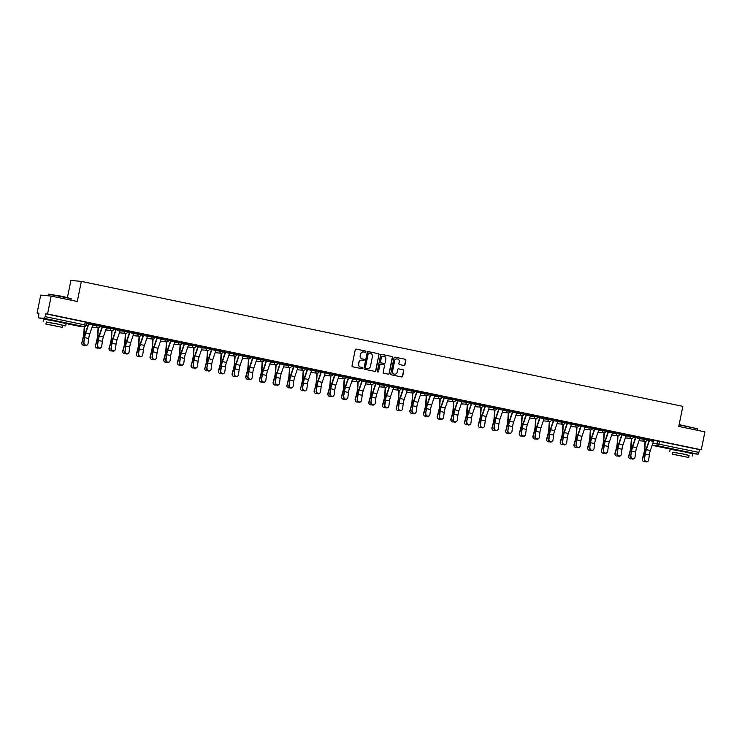 <?xml version="1.0" encoding="UTF-8"?>
<svg xmlns="http://www.w3.org/2000/svg" width="742" height="742" viewBox="0 0 742 742"><rect width="100%" height="100%" fill="white"/><g stroke="black" fill="none" stroke-linecap="round" stroke-linejoin="round"><path stroke-width="1.11" d="M365.88 351.745A0.631 0.612 95.3 0 0 365.407 351.003L356.262 349.102A0.9 0.881 95.3 0 0 355.223 349.807L352.014 365.723A0.9 0.881 95.3 0 0 352.7 366.789L361.846 368.681A0.631 0.612 95.3 0 0 362.569 368.19A0.631 0.612 95.3 0 0 362.087 367.448L360.909 367.197A2.885 2.81 95.3 0 1 358.729 363.803L358.989 362.476A2.885 2.81 95.3 0 1 362.319 360.213L363.497 360.464A0.631 0.612 95.3 0 0 364.229 359.972A0.631 0.612 95.3 0 0 363.747 359.221L362.569 358.98A2.885 2.81 95.3 0 1 360.38 355.576L360.649 354.249A2.885 2.81 95.3 0 1 363.979 351.996L365.157 352.237A0.631 0.612 95.3 0 0 365.88 351.745M365.12 352.227A0.631 0.612 95.3 0 0 365.194 350.985L356.262 349.102M361.799 368.672A0.631 0.612 95.3 0 0 361.883 367.429L360.909 367.197M363.459 360.454A0.631 0.612 95.3 0 0 363.543 359.202L362.569 358.98M61.094 322.251L48.842 319.774M687.658 452.397L675.406 449.93M403.926 365.5A0.9 0.881 95.3 0 0 404.965 364.786L405.865 360.324A0.9 0.881 95.3 0 0 405.178 359.258L395.022 357.152A0.9 0.881 95.3 0 0 393.983 357.857L390.774 373.773A0.9 0.881 95.3 0 0 391.461 374.84L401.617 376.945A0.9 0.881 95.3 0 0 402.656 376.24L403.741 370.852A0.9 0.881 95.3 0 0 403.054 369.785L398.714 368.885A0.9 0.881 95.3 0 0 397.675 369.59L397.137 372.261A2.412 2.347 95.3 0 1 394.614 374.191A2.412 2.347 95.3 0 1 392.527 371.306L394.642 360.825A2.412 2.347 95.3 0 1 397.165 358.905A2.412 2.347 95.3 0 1 399.252 361.781L398.899 363.534A0.9 0.881 95.3 0 0 399.576 364.591L403.926 365.5A0.9 0.881 95.3 0 0 404.752 364.767L405.651 360.306A0.9 0.881 95.3 0 0 404.974 359.239L395.022 357.152M78.142 326.081A1.836 1.836 0 0 0 78.346 326.109A1.836 1.79 95.3 0 1 78.151 326.081L65.936 323.54L84.069 326.628L44.353 318.374L38.445 317.836L38.946 313.198L37.1 313.031L40.717 295.103L51.17 296.067L77.289 301.493L81.342 281.403L682.826 406.347L678.782 426.437L704.9 431.863L701.283 449.782L47.553 313.996L45.698 313.82L45.141 316.611L86.183 325.191A1.836 1.79 95.3 0 1 84.263 326.656L83.846 333.028A5.695 1.289 101.7 0 1 83.067 337.499L81.88 342.86A2.115 1.985 153 0 0 84.671 345.104M51.17 296.067L47.553 313.996M379.106 354.769A0.9 0.881 95.3 0 0 378.42 353.702L368.264 351.597A0.9 0.881 95.3 0 0 367.225 352.302L364.016 368.217A0.9 0.881 95.3 0 0 364.702 369.275L374.858 371.39A0.9 0.881 95.3 0 0 375.897 370.685L378.893 354.75A0.9 0.881 95.3 0 0 378.216 353.684L368.264 351.597M381.648 354.37L391.804 356.485A0.9 0.881 95.3 0 1 392.481 357.542L389.272 373.458A0.9 0.881 95.3 0 1 388.233 374.163L383.892 373.263A0.9 0.881 95.3 0 1 383.206 372.206L384.504 365.75A0.9 0.881 95.3 0 0 383.827 364.684L380.943 364.081A0.9 0.881 95.3 0 0 379.904 364.795L378.55 371.51A0.631 0.612 95.3 0 1 377.891 372.011A0.631 0.612 95.3 0 1 377.344 371.26L380.609 355.075A0.9 0.881 95.3 0 1 381.648 354.37L391.804 356.485M653.683 440.609L657.56 440.961L656.995 443.753L698.871 452.407L698.092 454.169L692.323 453.64M37.1 313.031L38.909 313.402M67.457 297.449L70.889 280.439L81.342 281.403M701.283 449.782L699.437 449.615L698.871 452.407M44.353 318.374L45.141 316.611M93.102 323.837L88.817 322.909M106.783 326.638L102.489 325.747M120.454 329.513L116.16 328.585M134.126 332.36L127.884 331.062L129.841 331.433L126.585 341.107A6.891 1.567 101.7 0 0 125.361 346.495L125.046 351.226A2.115 1.948 45.5 0 0 128.542 353.146A2.115 1.948 45.5 0 0 129.071 352.06L129.72 347.006L125.695 346.171L125.046 351.226M147.806 335.198L143.512 334.271M161.487 338L157.183 337.109M175.158 340.847L171.124 340.003A2.3 0.519 101.7 0 1 170.827 341.125L167.729 350.243A5.695 1.289 -78.3 0 0 166.718 354.685L166.069 359.74A2.115 1.948 45.5 0 0 169.566 361.669A2.115 1.948 45.5 0 0 170.094 360.584L170.743 355.529A5.695 1.289 -78.3 0 1 171.764 351.077L174.862 341.969A2.3 0.519 101.7 0 0 175.158 340.847L170.864 339.947M188.83 343.713L182.578 342.424L184.535 342.785L181.289 352.469A6.891 1.567 101.7 0 0 180.056 357.857L179.74 362.588A2.115 1.948 45.5 0 0 183.237 364.507A2.115 1.948 45.5 0 0 183.775 363.422L184.424 358.367L180.389 357.533L179.74 362.588M202.501 346.56L198.207 345.633M216.172 349.399L211.887 348.471M229.853 352.209L225.828 351.365A2.3 0.519 101.7 0 1 225.522 352.487L222.424 361.604A5.695 1.289 -78.3 0 0 221.413 366.047L220.764 371.102A2.115 1.948 45.5 0 0 224.26 373.031A2.115 1.948 45.5 0 0 224.789 371.946L225.447 366.891A5.695 1.289 -78.3 0 1 226.458 362.439L229.556 353.331A2.3 0.519 101.7 0 0 229.853 352.209L225.559 351.309M243.524 355.075L239.221 354.184M257.196 357.922L252.911 356.995M270.867 360.76L266.582 359.833M284.548 363.571L280.522 362.727A2.3 0.519 101.7 0 1 280.226 363.849L277.118 372.966A5.695 1.289 -78.3 0 0 276.107 377.409L275.458 382.464A2.115 1.948 45.5 0 0 278.955 384.393A2.115 1.948 45.5 0 0 279.493 383.308L280.142 378.253A5.695 1.289 -78.3 0 1 281.153 373.801L284.251 364.693A2.3 0.519 101.7 0 0 284.548 363.571L280.253 362.671M298.219 366.437L291.977 365.147L293.925 365.546L290.678 375.192A6.891 1.567 101.7 0 0 289.454 380.581L289.13 385.311A2.115 1.948 45.5 0 0 292.636 387.231A2.115 1.948 45.5 0 0 293.164 386.146L293.813 381.091L289.779 380.256L289.13 385.311M311.89 369.284L307.605 368.357M325.571 372.122L321.277 371.195M339.252 374.933L335.217 374.089A2.3 0.519 101.7 0 1 334.92 375.211L331.822 384.328A5.695 1.289 -78.3 0 0 330.802 388.771L330.153 393.826A2.115 1.948 45.5 0 0 333.65 395.755A2.115 1.948 45.5 0 0 334.188 394.67L334.837 389.615A5.695 1.289 -78.3 0 1 335.848 385.163L338.955 376.055A2.3 0.519 101.7 0 0 339.252 374.933L334.948 374.033M352.914 377.799L348.629 376.871M366.594 380.646L362.3 379.718M380.266 383.484L375.971 382.557M393.946 386.294L389.912 385.45A2.3 0.519 101.7 0 1 389.615 386.573L386.517 395.69A5.695 1.289 -78.3 0 0 385.506 400.133L384.848 405.188A2.115 1.948 45.5 0 0 388.354 407.117A2.115 1.948 45.5 0 0 388.882 406.032L389.531 400.977A5.695 1.289 -78.3 0 1 390.552 396.525L393.65 387.417A2.3 0.519 101.7 0 0 393.946 386.294L389.652 385.395M407.618 389.16L401.366 387.871L403.323 388.233L400.077 397.916A6.891 1.567 101.7 0 0 398.844 403.305L398.528 408.035A2.115 1.948 45.5 0 0 402.025 409.955A2.115 1.948 45.5 0 0 402.563 408.87L403.212 403.815L399.177 402.98L398.528 408.035M421.289 392.008L416.995 391.08M434.96 394.846L430.675 393.919M448.641 397.656L444.616 396.812A2.3 0.519 101.7 0 1 444.31 397.935L441.212 407.052A5.695 1.289 -78.3 0 0 440.201 411.495L439.552 416.55A2.115 1.948 45.5 0 0 443.048 418.479A2.115 1.948 45.5 0 0 443.577 417.394L444.235 412.339A5.695 1.289 -78.3 0 1 445.246 407.887L448.344 398.779A2.3 0.519 101.7 0 0 448.641 397.656L444.347 396.757M462.312 400.522L456.061 399.233L458.018 399.595L454.772 409.278A6.891 1.567 101.7 0 0 453.548 414.657L453.223 419.397A2.115 1.948 45.5 0 0 456.72 421.317A2.115 1.948 45.5 0 0 457.257 420.232L457.907 415.177L453.872 414.342L453.223 419.397M475.984 403.37L471.699 402.442M489.655 406.208L485.37 405.28M503.336 409.018L499.31 408.174A2.3 0.519 101.7 0 1 499.014 409.296L495.906 418.414A5.695 1.289 -78.3 0 0 494.895 422.857L494.246 427.911A2.115 1.948 45.5 0 0 497.743 429.841A2.115 1.948 45.5 0 0 498.281 428.755L498.93 423.701A5.695 1.289 -78.3 0 1 499.941 419.249L503.039 410.14A2.3 0.519 101.7 0 0 503.336 409.018L499.041 408.119M517.007 411.884L510.765 410.595L512.713 410.994L509.466 420.64A6.891 1.567 101.7 0 0 508.242 426.019L507.918 430.759A2.115 1.948 45.5 0 0 511.423 432.679A2.115 1.948 45.5 0 0 511.952 431.594L512.601 426.539L508.567 425.704L507.918 430.759M530.678 414.732L526.393 413.804M544.359 417.57L540.065 416.642M558.04 420.38L554.005 419.536A2.3 0.519 101.7 0 1 553.708 420.658L550.61 429.776A5.695 1.289 -78.3 0 0 549.59 434.218L548.941 439.273A2.115 1.948 45.5 0 0 552.438 441.202A2.115 1.948 45.5 0 0 552.976 440.117L553.625 435.062A5.695 1.289 -78.3 0 1 554.636 430.61L557.743 421.502A2.3 0.519 101.7 0 0 558.04 420.38L553.736 419.48M571.702 423.246L565.46 421.957L567.417 422.319L564.161 432.002A6.891 1.567 101.7 0 0 562.937 437.381L562.621 442.121A2.115 1.948 45.5 0 0 566.118 444.041A2.115 1.948 45.5 0 0 566.647 442.955L567.296 437.901L563.271 437.066L562.621 442.121M585.382 426.093L581.088 425.166M599.054 428.932L594.759 428.004M612.725 431.77L608.44 430.842M626.406 434.608L620.154 433.309L622.111 433.68L618.865 443.364A6.891 1.567 101.7 0 0 617.632 448.743L617.316 453.473A2.115 1.948 45.5 0 0 620.813 455.402A2.115 1.948 45.5 0 0 621.351 454.317L622 449.262L617.965 448.418L617.316 453.473M640.077 437.455L635.783 436.528M653.748 440.294L649.463 439.366M640.003 437.771L643.88 438.123L643.685 439.116L647.191 439.839A1.836 1.79 -84.7 0 1 645.076 441.277A1.836 1.79 -84.7 0 1 643.685 439.116L639.715 438.754M626.331 434.923L630.208 435.285L630.004 436.277L633.51 437.001A1.836 1.79 -84.7 0 1 631.396 438.439A1.836 1.79 -84.7 0 1 630.004 436.277L626.044 435.906M612.66 432.085L616.537 432.447L616.333 433.43L619.839 434.163A1.836 1.79 -84.7 0 1 617.724 435.6A1.836 1.79 -84.7 0 1 616.333 433.43L612.363 433.068M598.979 429.247L602.856 429.599L602.662 430.592L606.168 431.325A1.836 1.79 -84.7 0 1 604.053 432.762L603.469 440.961A5.695 1.289 101.7 0 1 602.689 445.432L601.502 450.793A2.115 1.985 153 0 0 604.285 453.037M585.308 426.409L589.185 426.761L588.981 427.754L592.487 428.477A1.836 1.79 -84.7 0 1 590.372 429.915A1.836 1.79 -84.7 0 1 588.981 427.754L585.021 427.392M571.637 423.561L575.514 423.923L575.31 424.916L578.816 425.639A1.836 1.79 -84.7 0 1 576.701 427.077A1.836 1.79 -84.7 0 1 575.31 424.916L571.34 424.545M557.956 420.723L561.833 421.085L561.638 422.068L565.144 422.801A1.836 1.79 -84.7 0 1 563.03 424.238A1.836 1.79 -84.7 0 1 561.638 422.068L557.669 421.706M544.285 417.885L548.162 418.238L547.967 419.23L551.473 419.963A1.836 1.79 -84.7 0 1 549.349 421.4A1.836 1.79 -84.7 0 1 547.967 419.23L543.997 418.868M530.613 415.047L534.49 415.399L534.286 416.392L537.792 417.125A1.836 1.79 -84.7 0 1 535.678 418.553A1.836 1.79 -84.7 0 1 534.286 416.392L530.317 416.03M516.942 412.2L520.81 412.561L520.615 413.554L524.121 414.277A1.836 1.79 -84.7 0 1 522.006 415.715A1.836 1.79 -84.7 0 1 520.615 413.554L516.645 413.183M503.262 409.361L507.138 409.723L506.944 410.706L510.45 411.439A1.836 1.79 -84.7 0 1 508.326 412.877L507.751 421.085A5.695 1.289 101.7 0 1 506.971 425.556L505.784 430.917A2.115 1.985 153 0 0 508.567 433.161M489.59 406.523L493.467 406.876L493.263 407.868L496.769 408.601A1.836 1.79 -84.7 0 1 494.654 410.038L494.079 418.238A5.695 1.289 101.7 0 1 493.291 422.708L492.113 428.069A2.115 1.985 153 0 0 494.895 430.314M475.919 403.685L479.796 404.038L479.592 405.03L483.098 405.763A1.836 1.79 -84.7 0 1 480.983 407.2A1.836 1.79 -84.7 0 1 479.592 405.03L475.622 404.668M462.238 400.838L466.115 401.199L465.92 402.192L469.426 402.915A1.836 1.79 -84.7 0 1 467.312 404.353A1.836 1.79 -84.7 0 1 465.92 402.192L461.951 401.821M448.567 398L452.444 398.361L452.24 399.354L455.746 400.077A1.836 1.79 -84.7 0 1 453.631 401.515A1.836 1.79 -84.7 0 1 452.24 399.354L448.27 398.983M434.895 395.161L438.772 395.514L438.568 396.506L442.074 397.239A1.836 1.79 -84.7 0 1 439.96 398.677A1.836 1.79 -84.7 0 1 438.568 396.506L434.599 396.145M421.215 392.323L425.092 392.676L424.897 393.668L428.403 394.401A1.836 1.79 -84.7 0 1 426.288 395.838A1.836 1.79 -84.7 0 1 424.897 393.668L420.927 393.306M407.543 389.476L411.42 389.838L411.216 390.83L414.722 391.553A1.836 1.79 -84.7 0 1 412.608 392.991L412.033 401.199A5.695 1.289 101.7 0 1 411.253 405.67L410.066 411.031A2.115 1.985 153 0 0 412.849 413.275M393.872 386.638L397.749 386.999L397.545 387.992L401.051 388.715A1.836 1.79 -84.7 0 1 398.936 390.153L398.361 398.361A5.695 1.289 101.7 0 1 397.573 402.832L396.386 408.193A2.115 1.985 153 0 0 399.177 410.437M380.192 383.8L384.068 384.152L383.874 385.144L387.38 385.877A1.836 1.79 -84.7 0 1 385.265 387.315A1.836 1.79 -84.7 0 1 383.874 385.144L379.904 384.783M366.52 380.961L370.397 381.314L370.193 382.306L373.708 383.039A1.836 1.79 -84.7 0 1 371.584 384.477A1.836 1.79 -84.7 0 1 370.193 382.306L366.233 381.945M352.849 378.114L356.726 378.476L356.522 379.468L360.028 380.192A1.836 1.79 -84.7 0 1 357.913 381.629A1.836 1.79 -84.7 0 1 356.522 379.468L352.552 379.097M339.168 375.276L343.045 375.637L342.85 376.63L346.356 377.353A1.836 1.79 -84.7 0 1 344.242 378.791A1.836 1.79 -84.7 0 1 342.85 376.63L338.881 376.259M325.497 372.438L329.374 372.79L329.179 373.782L332.685 374.515A1.836 1.79 -84.7 0 1 330.561 375.953A1.836 1.79 -84.7 0 1 329.179 373.782L325.209 373.421M311.825 369.599L315.702 369.952L315.498 370.944L319.004 371.677A1.836 1.79 -84.7 0 1 316.89 373.115L316.315 381.314A5.695 1.289 101.7 0 1 315.526 385.784L314.339 391.145A2.115 1.985 153 0 0 317.131 393.39M298.154 366.752L302.022 367.114L301.827 368.106L305.333 368.83A1.836 1.79 -84.7 0 1 303.218 370.267L302.634 378.476A5.695 1.289 101.7 0 1 301.855 382.946L300.668 388.307A2.115 1.985 153 0 0 303.459 390.552M284.474 363.914L288.35 364.276L288.156 365.268L291.662 365.992A1.836 1.79 -84.7 0 1 289.538 367.429L288.963 375.637A5.695 1.289 101.7 0 1 288.184 380.108L286.996 385.469A2.115 1.985 153 0 0 289.779 387.714M270.802 361.076L274.679 361.428L274.475 362.421L277.981 363.153A1.836 1.79 -84.7 0 1 275.866 364.591A1.836 1.79 -84.7 0 1 274.475 362.421L270.505 362.059M257.131 358.238L261.008 358.59L260.804 359.582L264.31 360.315A1.836 1.79 -84.7 0 1 262.195 361.753A1.836 1.79 -84.7 0 1 260.804 359.582L256.834 359.221M243.45 355.39L247.327 355.752L247.132 356.744L250.638 357.468A1.836 1.79 -84.7 0 1 248.524 358.905A1.836 1.79 -84.7 0 1 247.132 356.744L243.163 356.373M229.779 352.552L233.656 352.914L233.452 353.906L236.958 354.63A1.836 1.79 -84.7 0 1 234.843 356.067A1.836 1.79 -84.7 0 1 233.452 353.906L229.491 353.535M216.107 349.714L219.984 350.066L219.78 351.059L223.286 351.791A1.836 1.79 -84.7 0 1 221.172 353.229A1.836 1.79 -84.7 0 1 219.78 351.059L215.811 350.697M202.427 346.876L206.304 347.228L206.109 348.221L209.615 348.953A1.836 1.79 -84.7 0 1 207.5 350.391L206.916 358.59A5.695 1.289 101.7 0 1 206.137 363.061L204.95 368.422A2.115 1.985 153 0 0 207.732 370.666M188.756 344.028L192.632 344.39L192.428 345.382L195.934 346.106A1.836 1.79 -84.7 0 1 193.82 347.544L193.245 355.752A5.695 1.289 101.7 0 1 192.466 360.222L191.278 365.583A2.115 1.985 153 0 0 194.061 367.828M175.084 341.19L178.961 341.552L178.757 342.544L182.263 343.268A1.836 1.79 -84.7 0 1 180.148 344.705A1.836 1.79 -84.7 0 1 178.757 342.544L174.787 342.173M161.404 338.352L165.28 338.704L165.086 339.697L168.592 340.43A1.836 1.79 -84.7 0 1 166.477 341.867A1.836 1.79 -84.7 0 1 165.086 339.697L161.116 339.335M147.732 335.514L151.609 335.866L151.405 336.859L154.92 337.591A1.836 1.79 -84.7 0 1 152.796 339.029A1.836 1.79 -84.7 0 1 151.405 336.859L147.445 336.497M134.061 332.666L137.938 333.028L137.734 334.021L141.24 334.744A1.836 1.79 -84.7 0 1 139.125 336.182A1.836 1.79 -84.7 0 1 137.734 334.021L133.764 333.65M120.39 329.828L124.257 330.19L124.062 331.182L127.568 331.906A1.836 1.79 -84.7 0 1 125.454 333.343A1.836 1.79 -84.7 0 1 124.062 331.182L120.093 330.811M106.709 326.99L110.586 327.343L110.391 328.335L113.897 329.068A1.836 1.79 -84.7 0 1 111.773 330.505L111.198 338.714A5.695 1.289 101.7 0 1 110.419 343.175L109.232 348.536A2.115 1.985 153 0 0 112.014 350.78M93.038 324.152L96.914 324.504L96.71 325.497L100.216 326.23A1.836 1.79 -84.7 0 1 98.102 327.667L97.527 335.866A5.695 1.289 101.7 0 1 96.738 340.337L95.551 345.698A2.115 1.985 153 0 0 98.343 347.942M88.706 323.364L86.684 322.946L88.697 323.373M647.386 438.856L643.88 438.123M633.714 436.008L630.208 435.285M620.043 433.17L616.537 432.447M606.362 430.332L602.856 429.599M592.691 427.494L589.185 426.761M579.02 424.647L575.514 423.923M565.339 421.808L561.833 421.085M551.668 418.97L548.162 418.238M537.996 416.132L534.49 415.399M524.316 413.285L520.81 412.561M510.644 410.447L507.138 409.723M496.973 407.608L493.467 406.876M483.302 404.77L479.796 404.038M469.621 401.923L466.115 401.199M455.95 399.085L452.444 398.361M442.278 396.247L438.772 395.514M428.598 393.408L425.092 392.676M414.926 390.561L411.42 389.838M401.255 387.723L397.749 386.999M387.574 384.885L384.068 384.152M373.903 382.047L370.397 381.314M360.232 379.199L356.726 378.476M346.551 376.361L343.045 375.637M332.88 373.523L329.374 372.79M319.208 370.685L315.702 369.952M305.528 367.837L302.022 367.114M291.856 364.999L288.35 364.276M278.185 362.161L274.679 361.428M264.514 359.323L261.008 358.59M250.833 356.475L247.327 355.752M237.162 353.637L233.656 352.914M223.49 350.799L219.984 350.066M209.81 347.961L206.304 347.228M196.138 345.123L192.632 344.39M182.467 342.275L178.961 341.552M168.786 339.437L165.28 338.704M155.115 336.599L151.609 335.866M141.444 333.761L137.938 333.028M127.763 330.913L124.257 330.19M114.092 328.075L110.586 327.343M100.42 325.237L96.914 324.504M699.437 449.615L657.56 440.961M45.698 313.82L86.74 322.399M102.377 326.211L100.356 325.784L102.377 326.211M116.049 329.049L114.027 328.632L116.049 329.049M129.72 331.887L127.707 331.47L129.72 331.887M143.401 334.725L141.379 334.308L143.401 334.735M157.072 337.573L155.05 337.146L157.072 337.573M170.743 340.411L168.731 339.994L170.743 340.411M184.424 343.249L182.402 342.832L184.424 343.249M198.095 346.087L196.073 345.67L198.095 346.097M211.767 348.935L209.754 348.508L211.767 348.935M225.447 351.773L223.425 351.356L225.447 351.773M239.119 354.611L237.097 354.194L239.119 354.611M266.471 360.297L264.449 359.87L266.471 360.297M280.142 363.135L278.12 362.717L280.142 363.135M293.813 365.973L291.792 365.556L293.813 365.973M307.494 368.811L305.472 368.394L307.485 368.82M321.165 371.659L319.143 371.232L321.165 371.659M334.837 374.497L332.815 374.079L334.837 374.497M348.508 377.335L346.495 376.917L348.508 377.335M362.189 380.173L360.167 379.756L362.189 380.173M375.86 383.011L373.838 382.594L375.86 383.02M389.531 385.859L387.519 385.441L389.531 385.859M403.212 388.697L401.19 388.279L403.212 388.697M416.883 391.535L414.861 391.117L416.883 391.535M430.555 394.373L428.542 393.956L430.555 394.382M444.235 397.22L442.213 396.794L444.235 397.22M457.907 400.059L455.885 399.641L457.907 400.059M471.578 402.897L469.565 402.479L471.578 402.897M485.259 405.735L483.237 405.317L485.259 405.744M498.93 408.582L496.908 408.156L498.93 408.582M512.601 411.42L510.579 411.003L512.601 411.42M539.953 417.097L537.931 416.679L539.953 417.106M553.625 419.944L551.603 419.518L553.625 419.944M567.296 422.782L565.283 422.365L567.296 422.782M580.977 425.62L578.955 425.203L580.977 425.62M594.648 428.459L592.626 428.041L594.648 428.468M608.319 431.306L606.307 430.879L608.319 431.306M622 434.144L619.978 433.727L622 434.144M635.671 436.982L633.649 436.565L635.671 436.982M649.343 439.82L647.33 439.403L649.343 439.83M363.561 351.94A2.885 2.81 95.3 0 0 360.445 354.231L360.649 354.249M362.356 358.961A2.885 2.81 95.3 0 1 360.176 355.557L360.445 354.231M361.911 360.167A2.885 2.81 95.3 0 0 358.785 362.458L358.989 362.476M360.695 367.179A2.885 2.81 95.3 0 1 358.516 363.784L358.785 362.458M374.849 371.39A0.9 0.881 95.3 0 0 375.684 370.666L378.893 354.75M368.969 353.025A0.631 0.612 95.3 0 0 368.236 353.526L365.416 367.494A0.631 0.612 95.3 0 0 365.899 368.236L367.142 368.496A2.885 2.81 95.3 0 0 370.471 366.242L372.391 356.689A2.885 2.81 95.3 0 0 370.212 353.285L368.969 353.025M368.83 353.016L368.755 353.007A0.631 0.612 95.3 0 0 368.032 353.507L368.236 353.526M367.346 368.533A2.885 2.81 95.3 0 1 366.938 368.477L365.685 368.217A0.631 0.612 95.3 0 1 365.212 367.476L368.032 353.507M388.224 374.163A0.9 0.881 95.3 0 0 389.068 373.439L392.277 357.523A0.9 0.881 95.3 0 0 391.59 356.466M380.739 364.062A0.9 0.881 95.3 0 0 379.7 364.767L378.55 371.51M377.789 371.992A0.631 0.612 95.3 0 0 378.346 371.492M385.859 359.045A2.412 2.347 95.3 0 0 383.781 356.169A2.412 2.347 95.3 0 0 381.258 358.089L380.507 361.781A0.9 0.881 95.3 0 0 381.193 362.847L384.078 363.45A0.9 0.881 95.3 0 0 385.117 362.736L385.859 359.045M383.67 356.16A2.412 2.347 95.3 0 0 381.045 358.071L381.258 358.089M383.864 363.422L384.078 363.45A0.9 0.881 95.3 0 1 383.864 363.422L380.989 362.829A0.9 0.881 95.3 0 1 380.303 361.762L381.045 358.071M397.063 358.896A2.412 2.347 95.3 0 0 394.438 360.807L394.642 360.825M394.503 374.172A2.412 2.347 95.3 0 1 392.323 371.288L394.438 360.807M401.608 376.945A0.9 0.881 95.3 0 0 402.442 376.222L403.527 370.824A0.9 0.881 95.3 0 0 402.85 369.766L398.714 368.885M81.926 344.047A2.115 1.985 -27 0 1 81.694 342.489M81.88 342.86L83.252 337.87A6.891 1.567 -78.3 0 0 84.208 332.462L84.588 326.656M84.022 342.702A2.115 1.948 45.5 0 0 87.519 344.631A2.115 1.948 45.5 0 0 88.048 343.537L88.697 338.482L84.671 337.647L83.688 343.027L84.338 337.972A6.891 1.567 101.7 0 1 85.571 332.592L88.808 322.937M87.343 344.78A2.115 1.948 -134.5 0 1 83.688 343.027M88.697 338.482A5.695 1.289 -78.3 0 1 89.717 334.039L92.815 324.922A2.3 0.519 101.7 0 0 93.112 323.8L89.077 322.965A2.3 0.519 101.7 0 1 88.78 324.087L85.682 333.195A5.695 1.289 -78.3 0 0 84.671 337.647M95.607 346.885A2.115 1.985 -27 0 1 95.366 345.327M95.551 345.698L96.933 340.708A6.891 1.567 -78.3 0 0 97.879 335.301L98.38 327.695M109.278 349.723A2.115 1.985 -27 0 1 109.037 348.165M109.232 348.536L110.604 343.555A6.891 1.567 -78.3 0 0 111.55 338.148L112.061 330.542M97.694 345.54A2.115 1.948 45.5 0 0 101.19 347.469A2.115 1.948 45.5 0 0 101.728 346.375L102.377 341.32L98.343 340.485L97.36 345.865L98.009 340.81A6.891 1.567 101.7 0 1 99.242 335.43L102.479 325.784M101.014 347.618A2.115 1.948 -134.5 0 1 97.36 345.865M102.377 341.32A5.695 1.289 -78.3 0 1 103.388 336.877L106.486 327.76A2.3 0.519 101.7 0 0 106.783 326.647L102.758 325.803A2.3 0.519 101.7 0 1 102.461 326.925L99.354 336.043A5.695 1.289 -78.3 0 0 98.343 340.485M111.365 348.378A2.115 1.948 45.5 0 0 114.862 350.307A2.115 1.948 45.5 0 0 115.4 349.222L116.049 344.167L112.014 343.323L111.04 348.703L111.69 343.648A6.891 1.567 101.7 0 1 112.914 338.269L116.16 328.623M114.695 350.456A2.115 1.948 -134.5 0 1 111.04 348.703M116.049 344.167A5.695 1.289 -78.3 0 1 117.06 339.715L120.167 330.607A2.3 0.519 101.7 0 0 120.464 329.485L116.429 328.641A2.3 0.519 101.7 0 1 116.132 329.763L113.034 338.881A5.695 1.289 -78.3 0 0 112.014 343.323M48.666 294.147L62.532 296.392L71.186 298.683L48.666 294.147L48.332 295.808M62.514 325.46L65.704 325.896L57.051 323.874L46.292 322.186M65.704 325.896L66.159 323.651L57.505 321.62L43.63 319.106L43.175 321.36M45.911 324.068L46.329 321.991L56.318 323.8L62.551 325.265L62.133 327.333L45.911 324.068L62.133 327.333M55.233 325.812L48.796 324.644L55.233 325.812M679.153 424.6L697.749 428.839L679.097 424.86M689.077 455.607L683.614 454.021L672.855 452.342M692.267 456.052L692.722 453.798L684.068 451.767L670.193 449.253L669.738 451.507M672.475 454.215L672.892 452.147L682.881 453.956L689.114 455.412L688.697 457.489L672.475 454.215L688.697 457.489M681.796 455.959L675.359 454.8L681.796 455.959M122.949 352.561A2.115 1.985 -27 0 1 122.718 351.003L122.903 351.383A2.115 1.985 153 0 0 125.686 353.628M125.417 333.353L124.869 341.552A5.695 1.289 101.7 0 1 124.09 346.022L122.718 351.003M122.903 351.383L124.276 346.393A6.891 1.567 -78.3 0 0 125.231 340.986L125.732 333.381M136.63 355.409A2.115 1.985 -27 0 1 136.389 353.851L136.574 354.222A2.115 1.985 153 0 0 139.366 356.466M139.088 336.191L138.55 344.39A5.695 1.289 101.7 0 1 137.762 348.861L136.389 353.851M136.574 354.222L137.956 349.232A6.891 1.567 -78.3 0 0 138.902 343.824L139.403 336.219M150.301 358.247A2.115 1.985 -27 0 1 150.06 356.689L150.255 357.06A2.115 1.985 153 0 0 153.037 359.304M152.769 339.029L152.221 347.228A5.695 1.289 101.7 0 1 151.442 351.699L150.06 356.689M150.255 357.06L151.628 352.07A6.891 1.567 -78.3 0 0 152.574 346.662L153.084 339.057M128.366 353.303A2.115 1.948 -134.5 0 1 124.712 351.55M129.72 347.006A5.695 1.289 -78.3 0 1 130.74 342.554L133.838 333.446A2.3 0.519 101.7 0 0 134.135 332.323L130.1 331.488A2.3 0.519 101.7 0 1 129.804 332.611L126.706 341.719A5.695 1.289 -78.3 0 0 125.695 346.171M138.717 354.064A2.115 1.948 45.5 0 0 142.214 355.993A2.115 1.948 45.5 0 0 142.752 354.899L143.401 349.844L139.366 349.009L138.383 354.388L139.032 349.334A6.891 1.567 101.7 0 1 140.266 343.954L143.503 334.299M142.037 356.141A2.115 1.948 -134.5 0 1 138.383 354.388M143.401 349.844A5.695 1.289 -78.3 0 1 144.412 345.401L147.51 336.284A2.3 0.519 101.7 0 0 147.806 335.161L143.781 334.327A2.3 0.519 101.7 0 1 143.484 335.449L140.377 344.557A5.695 1.289 -78.3 0 0 139.366 349.009M152.388 356.902A2.115 1.948 45.5 0 0 155.885 358.831A2.115 1.948 45.5 0 0 156.423 357.737L157.072 352.682L153.037 351.847L152.064 357.227L152.713 352.172A6.891 1.567 101.7 0 1 153.937 346.792L157.183 337.146M155.718 358.98A2.115 1.948 -134.5 0 1 152.064 357.227M157.072 352.682A5.695 1.289 -78.3 0 1 158.083 348.239L161.19 339.122A2.3 0.519 101.7 0 0 161.487 338.009L157.452 337.165A2.3 0.519 101.7 0 1 157.156 338.287L154.058 347.395A5.695 1.289 -78.3 0 0 153.037 351.847M163.973 361.085A2.115 1.985 -27 0 1 163.741 359.527L163.926 359.898A2.115 1.985 153 0 0 166.709 362.142M166.44 341.877L165.893 350.076A5.695 1.289 101.7 0 1 165.114 354.537L163.741 359.527M163.926 359.898L165.299 354.917A6.891 1.567 -78.3 0 0 166.245 349.51L166.755 341.904M169.389 361.818A2.115 1.948 -134.5 0 1 165.735 360.065L166.384 355.01A6.891 1.567 101.7 0 1 167.609 349.63L170.855 339.984M177.644 363.923A2.115 1.985 -27 0 1 177.412 362.365L177.598 362.745A2.115 1.985 153 0 0 180.389 364.99M180.111 344.715L179.573 352.914A5.695 1.289 101.7 0 1 178.785 357.384L177.412 362.365M177.598 362.745L178.98 357.755A6.891 1.567 -78.3 0 0 179.926 352.348L180.427 344.742M183.061 364.665A2.115 1.948 -134.5 0 1 179.406 362.912M184.424 358.367A5.695 1.289 -78.3 0 1 185.435 353.915L188.533 344.807A2.3 0.519 101.7 0 0 188.83 343.685L184.804 342.85A2.3 0.519 101.7 0 1 184.498 343.973L181.4 353.081A5.695 1.289 -78.3 0 0 180.389 357.533M191.325 366.771A2.115 1.985 -27 0 1 191.084 365.212M191.278 365.583L192.651 360.593A6.891 1.567 -78.3 0 0 193.597 355.186L194.107 347.581M193.412 365.426A2.115 1.948 45.5 0 0 196.908 367.355A2.115 1.948 45.5 0 0 197.446 366.26L198.095 361.206L194.061 360.371L193.087 365.75L193.736 360.695A6.891 1.567 101.7 0 1 194.96 355.316L198.207 345.661M196.732 367.503A2.115 1.948 -134.5 0 1 193.087 365.75M198.095 361.206A5.695 1.289 -78.3 0 1 199.106 356.763L202.214 347.646A2.3 0.519 101.7 0 0 202.51 346.523L198.476 345.689A2.3 0.519 101.7 0 1 198.179 346.811L195.081 355.919A5.695 1.289 -78.3 0 0 194.061 360.371M204.996 369.609A2.115 1.985 -27 0 1 204.764 368.051M204.95 368.422L206.322 363.432A6.891 1.567 -78.3 0 0 207.268 358.024L207.779 350.419M207.083 368.264A2.115 1.948 45.5 0 0 210.589 370.193A2.115 1.948 45.5 0 0 211.118 369.099L211.767 364.044L207.732 363.209L206.758 368.588L207.408 363.534A6.891 1.567 101.7 0 1 208.632 358.154L211.878 348.499M210.413 370.341A2.115 1.948 -134.5 0 1 206.758 368.588M211.767 364.044A5.695 1.289 -78.3 0 1 212.787 359.601L215.885 350.484A2.3 0.519 101.7 0 0 216.182 349.361L212.147 348.527A2.3 0.519 101.7 0 1 211.85 349.649L208.752 358.757A5.695 1.289 -78.3 0 0 207.732 363.209M218.667 372.447A2.115 1.985 -27 0 1 218.436 370.889L218.621 371.26A2.115 1.985 153 0 0 221.413 373.504M221.135 353.238L220.597 361.437A5.695 1.289 101.7 0 1 219.808 365.899L218.436 370.889M218.621 371.26L220.003 366.279A6.891 1.567 -78.3 0 0 220.949 360.872L221.45 353.266M232.348 375.285A2.115 1.985 -27 0 1 232.107 373.727L232.302 374.107A2.115 1.985 153 0 0 235.084 376.352M234.815 356.077L234.268 364.276A5.695 1.289 101.7 0 1 233.48 368.746L232.107 373.727M232.302 374.107L233.674 369.117A6.891 1.567 -78.3 0 0 234.62 363.71L235.131 356.104M246.019 378.132A2.115 1.985 -27 0 1 245.778 376.574L245.973 376.945A2.115 1.985 153 0 0 248.755 379.19M248.487 358.915L247.939 367.114A5.695 1.289 101.7 0 1 247.16 371.584L245.778 376.574M245.973 376.945L247.346 371.955A6.891 1.567 -78.3 0 0 248.292 366.548L248.802 358.942M259.691 380.971A2.115 1.985 -27 0 1 259.459 379.412L259.644 379.783A2.115 1.985 153 0 0 262.436 382.028M262.158 361.753L261.62 369.952A5.695 1.289 101.7 0 1 260.832 374.422L259.459 379.412M259.644 379.783L261.017 374.793A6.891 1.567 -78.3 0 0 261.972 369.386L262.473 361.781M273.371 383.809A2.115 1.985 -27 0 1 273.13 382.251L273.325 382.622A2.115 1.985 153 0 0 276.107 384.866M275.838 364.6L275.291 372.799A5.695 1.289 101.7 0 1 274.503 377.261L273.13 382.251M273.325 382.622L274.698 377.641A6.891 1.567 -78.3 0 0 275.644 372.234L276.145 364.628M287.043 386.647A2.115 1.985 -27 0 1 286.802 385.089M286.996 385.469L288.369 380.479A6.891 1.567 -78.3 0 0 289.315 375.072L289.825 367.466M224.084 373.18A2.115 1.948 -134.5 0 1 220.43 371.427L221.079 366.372A6.891 1.567 101.7 0 1 222.312 360.992L225.549 351.346M234.435 373.949A2.115 1.948 45.5 0 0 237.932 375.869A2.115 1.948 45.5 0 0 238.47 374.784L239.119 369.729L235.084 368.895L234.11 374.274L234.76 369.219A6.891 1.567 101.7 0 1 235.984 363.83L239.23 354.147M237.755 376.027A2.115 1.948 -134.5 0 1 234.11 374.274M239.119 369.729A5.695 1.289 -78.3 0 1 240.13 365.277L243.228 356.169A2.3 0.519 101.7 0 0 243.534 355.047L239.499 354.212A2.3 0.519 101.7 0 1 239.202 355.335L236.104 364.443A5.695 1.289 -78.3 0 0 235.084 368.895M248.106 376.788A2.115 1.948 45.5 0 0 251.612 378.708A2.115 1.948 45.5 0 0 252.141 377.622L252.79 372.567L248.755 371.733L247.782 377.112L248.431 372.057A6.891 1.567 101.7 0 1 249.655 366.678L252.901 357.023M251.436 378.865A2.115 1.948 -134.5 0 1 247.782 377.112M252.79 372.567A5.695 1.289 -78.3 0 1 253.81 368.125L256.908 359.007A2.3 0.519 101.7 0 0 257.205 357.885L253.17 357.05A2.3 0.519 101.7 0 1 252.874 358.173L249.776 367.281A5.695 1.289 -78.3 0 0 248.755 371.733M261.787 379.626A2.115 1.948 45.5 0 0 265.284 381.555A2.115 1.948 45.5 0 0 265.812 380.46L266.461 375.406L262.436 374.571L261.453 379.95L262.102 374.895A6.891 1.567 101.7 0 1 263.336 369.516L266.573 359.861M265.107 381.703A2.115 1.948 -134.5 0 1 261.453 379.95M266.461 375.406A5.695 1.289 -78.3 0 1 267.482 370.963L270.58 361.846A2.3 0.519 101.7 0 0 270.876 360.723L266.842 359.889A2.3 0.519 101.7 0 1 266.545 361.011L263.447 370.119A5.695 1.289 -78.3 0 0 262.436 374.571M278.779 384.542A2.115 1.948 -134.5 0 1 275.124 382.789L275.783 377.734A6.891 1.567 101.7 0 1 277.007 372.354L280.244 362.708M292.459 387.389A2.115 1.948 -134.5 0 1 288.805 385.636M293.813 381.091A5.695 1.289 -78.3 0 1 294.834 376.639L297.932 367.531A2.3 0.519 101.7 0 0 298.228 366.409L294.194 365.574A2.3 0.519 101.7 0 1 293.897 366.696L290.799 375.804A5.695 1.289 -78.3 0 0 289.779 380.256M300.714 389.494A2.115 1.985 -27 0 1 300.482 387.936M300.668 388.307L302.04 383.317A6.891 1.567 -78.3 0 0 302.996 377.91L303.497 370.304M302.81 388.149A2.115 1.948 45.5 0 0 306.307 390.069A2.115 1.948 45.5 0 0 306.836 388.984L307.485 383.929L303.459 383.095L302.476 388.474L303.126 383.419A6.891 1.567 101.7 0 1 304.35 378.04L307.596 368.384M306.131 390.227A2.115 1.948 -134.5 0 1 302.476 388.474M307.485 383.929A5.695 1.289 -78.3 0 1 308.505 379.487L311.603 370.369A2.3 0.519 101.7 0 0 311.9 369.247L307.865 368.412A2.3 0.519 101.7 0 1 307.568 369.535L304.47 378.643A5.695 1.289 -78.3 0 0 303.459 383.095M314.395 392.332A2.115 1.985 -27 0 1 314.154 390.774M314.339 391.145L315.721 386.155A6.891 1.567 -78.3 0 0 316.667 380.748L317.168 373.143M316.482 390.988A2.115 1.948 45.5 0 0 319.978 392.917A2.115 1.948 45.5 0 0 320.516 391.822L321.165 386.767L317.131 385.933L316.148 391.312L316.797 386.257A6.891 1.567 101.7 0 1 318.03 380.878L321.267 371.223M319.802 393.065A2.115 1.948 -134.5 0 1 316.148 391.312M321.165 386.767A5.695 1.289 -78.3 0 1 322.176 382.325L325.274 373.207A2.3 0.519 101.7 0 0 325.571 372.085L321.546 371.25A2.3 0.519 101.7 0 1 321.249 372.373L318.142 381.481A5.695 1.289 -78.3 0 0 317.131 385.933M328.066 395.171A2.115 1.985 -27 0 1 327.825 393.612L328.02 393.983A2.115 1.985 153 0 0 330.802 396.228M330.533 375.962L329.986 384.152A5.695 1.289 101.7 0 1 329.207 388.623L327.825 393.612M328.02 393.983L329.392 389.003A6.891 1.567 -78.3 0 0 330.338 383.595L330.849 375.99M333.483 395.903A2.115 1.948 -134.5 0 1 329.828 394.15L330.478 389.096A6.891 1.567 101.7 0 1 331.702 383.716L334.948 374.07M341.737 398.009A2.115 1.985 -27 0 1 341.505 396.451L341.691 396.831A2.115 1.985 153 0 0 344.474 399.075M344.205 378.8L343.657 386.999A5.695 1.289 101.7 0 1 342.878 391.47L341.505 396.451M341.691 396.831L343.064 391.841A6.891 1.567 -78.3 0 0 344.019 386.434L344.52 378.828M343.834 396.673A2.115 1.948 45.5 0 0 347.33 398.593A2.115 1.948 45.5 0 0 347.859 397.508L348.508 392.453L344.483 391.618L343.5 396.998L344.149 391.943A6.891 1.567 101.7 0 1 345.373 386.554L348.619 376.908M347.154 398.751A2.115 1.948 -134.5 0 1 343.5 396.998M348.508 392.453A5.695 1.289 -78.3 0 1 349.528 388.001L352.626 378.893A2.3 0.519 101.7 0 0 352.923 377.771L348.888 376.936A2.3 0.519 101.7 0 1 348.592 378.058L345.494 387.166A5.695 1.289 -78.3 0 0 344.483 391.618M355.409 400.856A2.115 1.985 -27 0 1 355.177 399.298L355.362 399.669A2.115 1.985 153 0 0 358.154 401.914M357.876 381.638L357.338 389.838A5.695 1.289 101.7 0 1 356.55 394.308L355.177 399.298M355.362 399.669L356.744 394.679A6.891 1.567 -78.3 0 0 357.69 389.272L358.191 381.666M357.505 399.511A2.115 1.948 45.5 0 0 361.002 401.431A2.115 1.948 45.5 0 0 361.54 400.346L362.189 395.291L358.154 394.456L357.171 399.836L357.82 394.781A6.891 1.567 101.7 0 1 359.054 389.402L362.291 379.746M360.825 401.589A2.115 1.948 -134.5 0 1 357.171 399.836M362.189 395.291A5.695 1.289 -78.3 0 1 363.2 390.849L366.298 381.731A2.3 0.519 101.7 0 0 366.594 380.609L362.569 379.774A2.3 0.519 101.7 0 1 362.272 380.896L359.165 390.004A5.695 1.289 -78.3 0 0 358.154 394.456M369.089 403.694A2.115 1.985 -27 0 1 368.848 402.136L369.043 402.507A2.115 1.985 153 0 0 371.825 404.752M371.557 384.477L371.009 392.676A5.695 1.289 101.7 0 1 370.23 397.146L368.848 402.136M369.043 402.507L370.416 397.517A6.891 1.567 -78.3 0 0 371.362 392.11L371.872 384.504M371.176 402.35A2.115 1.948 45.5 0 0 374.673 404.279A2.115 1.948 45.5 0 0 375.211 403.184L375.86 398.129L371.825 397.295L370.852 402.674L371.501 397.619A6.891 1.567 101.7 0 1 372.725 392.24L375.971 382.584M374.506 404.427A2.115 1.948 -134.5 0 1 370.852 402.674M375.86 398.129A5.695 1.289 -78.3 0 1 376.871 393.687L379.978 384.569A2.3 0.519 101.7 0 0 380.275 383.447L376.24 382.612A2.3 0.519 101.7 0 1 375.944 383.735L372.846 392.843A5.695 1.289 -78.3 0 0 371.825 397.295M382.761 406.533A2.115 1.985 -27 0 1 382.529 404.974L382.714 405.345A2.115 1.985 153 0 0 385.497 407.59M385.228 387.324L384.681 395.514A5.695 1.289 101.7 0 1 383.902 399.984L382.529 404.974M382.714 405.345L384.087 400.365A6.891 1.567 -78.3 0 0 385.033 394.957L385.543 387.352M388.177 407.265A2.115 1.948 -134.5 0 1 384.523 405.512L385.172 400.457A6.891 1.567 101.7 0 1 386.397 395.078L389.643 385.432M396.432 409.371A2.115 1.985 -27 0 1 396.2 407.812M396.386 408.193L397.768 403.203A6.891 1.567 -78.3 0 0 398.714 397.795L399.215 390.19M401.849 410.113A2.115 1.948 -134.5 0 1 398.194 408.36M403.212 403.815A5.695 1.289 -78.3 0 1 404.223 399.363L407.321 390.255A2.3 0.519 101.7 0 0 407.618 389.133L403.592 388.298A2.3 0.519 101.7 0 1 403.286 389.42L400.188 398.528A5.695 1.289 -78.3 0 0 399.177 402.98M410.113 412.218A2.115 1.985 -27 0 1 409.872 410.66M410.066 411.031L411.439 406.041A6.891 1.567 -78.3 0 0 412.385 400.634L412.895 393.028M412.2 410.873A2.115 1.948 45.5 0 0 415.696 412.793A2.115 1.948 45.5 0 0 416.234 411.708L416.883 406.653L412.849 405.818L411.875 411.198L412.524 406.143A6.891 1.567 101.7 0 1 413.748 400.763L416.995 391.108M415.52 412.951A2.115 1.948 -134.5 0 1 411.875 411.198M416.883 406.653A5.695 1.289 -78.3 0 1 417.894 402.201L420.992 393.093A2.3 0.519 101.7 0 0 421.298 391.971L417.264 391.136A2.3 0.519 101.7 0 1 416.967 392.258L413.869 401.366A5.695 1.289 -78.3 0 0 412.849 405.818M423.784 415.056A2.115 1.985 -27 0 1 423.552 413.498L423.738 413.869A2.115 1.985 153 0 0 426.52 416.114M426.251 395.838L425.704 404.038A5.695 1.289 101.7 0 1 424.925 408.508L423.552 413.498M423.738 413.869L425.11 408.879A6.891 1.567 -78.3 0 0 426.056 403.472L426.567 395.866M425.871 413.711A2.115 1.948 45.5 0 0 429.377 415.641A2.115 1.948 45.5 0 0 429.906 414.546L430.555 409.491L426.52 408.656L425.546 414.036L426.196 408.981A6.891 1.567 101.7 0 1 427.42 403.602L430.666 393.946M429.201 415.789A2.115 1.948 -134.5 0 1 425.546 414.036M430.555 409.491A5.695 1.289 -78.3 0 1 431.575 405.049L434.673 395.931A2.3 0.519 101.7 0 0 434.97 394.809L430.935 393.974A2.3 0.519 101.7 0 1 430.638 395.096L427.54 404.204A5.695 1.289 -78.3 0 0 426.52 408.656M437.455 417.894A2.115 1.985 -27 0 1 437.224 416.336L437.409 416.707A2.115 1.985 153 0 0 440.201 418.952M439.923 398.686L439.385 406.876A5.695 1.289 101.7 0 1 438.596 411.346L437.224 416.336M437.409 416.707L438.791 411.717A6.891 1.567 -78.3 0 0 439.737 406.319L440.238 398.714M442.872 418.627A2.115 1.948 -134.5 0 1 439.218 416.874L439.867 411.819A6.891 1.567 101.7 0 1 441.1 406.44L444.337 396.794M451.136 420.733A2.115 1.985 -27 0 1 450.895 419.174L451.09 419.555A2.115 1.985 153 0 0 453.872 421.799M453.603 401.524L453.056 409.723A5.695 1.289 101.7 0 1 452.268 414.194L450.895 419.174M451.09 419.555L452.462 414.565A6.891 1.567 -78.3 0 0 453.408 409.157L453.918 401.552M456.543 421.475A2.115 1.948 -134.5 0 1 452.898 419.712M457.907 415.177A5.695 1.289 -78.3 0 1 458.918 410.725L462.016 401.617A2.3 0.519 101.7 0 0 462.322 400.495L458.287 399.66A2.3 0.519 101.7 0 1 457.99 400.782L454.892 409.89A5.695 1.289 -78.3 0 0 453.872 414.342M464.807 423.58A2.115 1.985 -27 0 1 464.566 422.022L464.761 422.393A2.115 1.985 153 0 0 467.543 424.637M467.274 404.362L466.727 412.561A5.695 1.289 101.7 0 1 465.948 417.032L464.566 422.022M464.761 422.393L466.134 417.403A6.891 1.567 -78.3 0 0 467.08 411.995L467.59 404.39M466.894 422.235A2.115 1.948 45.5 0 0 470.4 424.155A2.115 1.948 45.5 0 0 470.929 423.07L471.578 418.015L467.543 417.18L466.57 422.56L467.219 417.505A6.891 1.567 101.7 0 1 468.443 412.125L471.689 402.47M470.224 424.313A2.115 1.948 -134.5 0 1 466.57 422.56M471.578 418.015A5.695 1.289 -78.3 0 1 472.598 413.563L475.696 404.455A2.3 0.519 101.7 0 0 475.993 403.333L471.958 402.498A2.3 0.519 101.7 0 1 471.662 403.62L468.564 412.728A5.695 1.289 -78.3 0 0 467.543 417.18M478.479 426.418A2.115 1.985 -27 0 1 478.247 424.86L478.432 425.231A2.115 1.985 153 0 0 481.224 427.475M480.946 407.2L480.408 415.399A5.695 1.289 101.7 0 1 479.62 419.87L478.247 424.86M478.432 425.231L479.805 420.241A6.891 1.567 -78.3 0 0 480.76 414.834L481.261 407.228M480.575 425.073A2.115 1.948 45.5 0 0 484.072 427.002A2.115 1.948 45.5 0 0 484.6 425.908L485.249 420.853L481.224 420.018L480.241 425.398L480.89 420.343A6.891 1.567 101.7 0 1 482.124 414.963L485.361 405.308M483.895 427.151A2.115 1.948 -134.5 0 1 480.241 425.398M485.249 420.853A5.695 1.289 -78.3 0 1 486.27 416.41L489.368 407.293A2.3 0.519 101.7 0 0 489.664 406.171L485.63 405.336A2.3 0.519 101.7 0 1 485.333 406.458L482.235 415.566A5.695 1.289 -78.3 0 0 481.224 420.018M492.159 429.256A2.115 1.985 -27 0 1 491.918 427.698M492.113 428.069L493.486 423.079A6.891 1.567 -78.3 0 0 494.432 417.681L494.933 410.076M497.567 429.989A2.115 1.948 -134.5 0 1 493.912 428.236L494.562 423.181A6.891 1.567 101.7 0 1 495.795 417.802L499.032 408.156M505.831 432.094A2.115 1.985 -27 0 1 505.59 430.536M505.784 430.917L507.157 425.927A6.891 1.567 -78.3 0 0 508.103 420.519L508.613 412.914M511.247 432.836A2.115 1.948 -134.5 0 1 507.593 431.074M512.601 426.539A5.695 1.289 -78.3 0 1 513.622 422.087L516.72 412.979A2.3 0.519 101.7 0 0 517.016 411.856L512.982 411.022A2.3 0.519 101.7 0 1 512.685 412.144L509.587 421.252A5.695 1.289 -78.3 0 0 508.567 425.704M519.502 434.942A2.115 1.985 -27 0 1 519.27 433.384L519.456 433.755A2.115 1.985 153 0 0 522.238 435.999M521.969 415.724L521.422 423.923A5.695 1.289 101.7 0 1 520.643 428.394L519.27 433.384M519.456 433.755L520.828 428.765A6.891 1.567 -78.3 0 0 521.784 423.357L522.285 415.752M521.598 433.597A2.115 1.948 45.5 0 0 525.095 435.517A2.115 1.948 45.5 0 0 525.624 434.432L526.273 429.377L522.247 428.542L521.264 433.922L521.914 428.867A6.891 1.567 101.7 0 1 523.138 423.487L526.384 413.832M524.919 435.675A2.115 1.948 -134.5 0 1 521.264 433.922M526.273 429.377A5.695 1.289 -78.3 0 1 527.293 424.925L530.391 415.817A2.3 0.519 101.7 0 0 530.688 414.695L526.653 413.86A2.3 0.519 101.7 0 1 526.356 414.982L523.258 424.09A5.695 1.289 -78.3 0 0 522.247 428.542M533.183 437.78A2.115 1.985 -27 0 1 532.942 436.222L533.127 436.593A2.115 1.985 153 0 0 535.919 438.837M535.65 418.562L535.103 426.761A5.695 1.289 101.7 0 1 534.314 431.232L532.942 436.222M533.127 436.593L534.509 431.603A6.891 1.567 -78.3 0 0 535.455 426.196L535.956 418.59M535.27 436.435A2.115 1.948 45.5 0 0 538.766 438.364A2.115 1.948 45.5 0 0 539.304 437.27L539.953 432.215L535.919 431.38L534.936 436.76L535.585 431.705A6.891 1.567 101.7 0 1 536.818 426.325L540.055 416.67M538.59 438.513A2.115 1.948 -134.5 0 1 534.936 436.76M539.953 432.215A5.695 1.289 -78.3 0 1 540.964 427.772L544.062 418.655A2.3 0.519 101.7 0 0 544.359 417.533L540.334 416.698A2.3 0.519 101.7 0 1 540.037 417.82L536.93 426.928A5.695 1.289 -78.3 0 0 535.919 431.38M546.854 440.618A2.115 1.985 -27 0 1 546.613 439.06L546.808 439.431A2.115 1.985 153 0 0 549.59 441.675M549.321 421.41L548.774 429.599A5.695 1.289 101.7 0 1 547.995 434.07L546.613 439.06M546.808 439.431L548.18 434.441A6.891 1.567 -78.3 0 0 549.126 429.043L549.637 421.437M552.271 441.351A2.115 1.948 -134.5 0 1 548.616 439.598L549.266 434.543A6.891 1.567 101.7 0 1 550.49 429.164L553.736 419.518M560.525 443.456A2.115 1.985 -27 0 1 560.293 441.898L560.479 442.278A2.115 1.985 153 0 0 563.261 444.523M562.992 424.248L562.445 432.447A5.695 1.289 101.7 0 1 561.666 436.917L560.293 441.898M560.479 442.278L561.852 437.288A6.891 1.567 -78.3 0 0 562.807 431.881L563.308 424.276M565.942 444.189A2.115 1.948 -134.5 0 1 562.288 442.436M567.296 437.901A5.695 1.289 -78.3 0 1 568.316 433.449L571.414 424.341A2.3 0.519 101.7 0 0 571.711 423.218L567.676 422.383A2.3 0.519 101.7 0 1 567.38 423.506L564.282 432.614A5.695 1.289 -78.3 0 0 563.271 437.066M574.197 446.304A2.115 1.985 -27 0 1 573.965 444.746L574.15 445.117A2.115 1.985 153 0 0 576.942 447.361M576.664 427.086L576.126 435.285A5.695 1.289 101.7 0 1 575.338 439.756L573.965 444.746M574.15 445.117L575.532 440.127A6.891 1.567 -78.3 0 0 576.478 434.719L576.979 427.114M576.293 444.959A2.115 1.948 45.5 0 0 579.79 446.879A2.115 1.948 45.5 0 0 580.327 445.794L580.977 440.739L576.942 439.904L575.959 445.283L576.608 440.229A6.891 1.567 101.7 0 1 577.842 434.849L581.079 425.194M579.613 447.036A2.115 1.948 -134.5 0 1 575.959 445.283M580.977 440.739A5.695 1.289 -78.3 0 1 581.988 436.287L585.086 427.179A2.3 0.519 101.7 0 0 585.382 426.056L581.357 425.222A2.3 0.519 101.7 0 1 581.06 426.344L577.953 435.452A5.695 1.289 -78.3 0 0 576.942 439.904M587.877 449.142A2.115 1.985 -27 0 1 587.636 447.584L587.831 447.955A2.115 1.985 153 0 0 590.613 450.199M590.344 429.924L589.797 438.123A5.695 1.289 101.7 0 1 589.018 442.594L587.636 447.584M587.831 447.955L589.204 442.965A6.891 1.567 -78.3 0 0 590.15 437.557L590.66 429.952M589.964 447.797A2.115 1.948 45.5 0 0 593.461 449.726A2.115 1.948 45.5 0 0 593.999 448.632L594.648 443.577L590.613 442.742L589.64 448.122L590.289 443.067A6.891 1.567 101.7 0 1 591.513 437.687L594.759 428.032M593.285 449.875A2.115 1.948 -134.5 0 1 589.64 448.122M594.648 443.577A5.695 1.289 -78.3 0 1 595.659 439.134L598.766 430.017A2.3 0.519 101.7 0 0 599.063 428.895L595.028 428.06A2.3 0.519 101.7 0 1 594.732 429.182L591.634 438.29A5.695 1.289 -78.3 0 0 590.613 442.742M601.549 451.98A2.115 1.985 -27 0 1 601.317 450.422M601.502 450.793L602.875 445.803A6.891 1.567 -78.3 0 0 603.821 440.405L604.331 432.799M603.636 450.635A2.115 1.948 45.5 0 0 607.142 452.564A2.115 1.948 45.5 0 0 607.67 451.479L608.319 446.424L604.294 445.58L603.311 450.96L603.96 445.905A6.891 1.567 101.7 0 1 605.184 440.525L608.431 430.879M606.965 452.713A2.115 1.948 -134.5 0 1 603.311 450.96M608.319 446.424A5.695 1.289 -78.3 0 1 609.34 441.972L612.438 432.864A2.3 0.519 101.7 0 0 612.734 431.742L608.7 430.898A2.3 0.519 101.7 0 1 608.403 432.02L605.305 441.138A5.695 1.289 -78.3 0 0 604.294 445.58M615.22 454.818A2.115 1.985 -27 0 1 614.988 453.26L615.174 453.631A2.115 1.985 153 0 0 617.965 455.885M617.687 435.61L617.149 443.809A5.695 1.289 101.7 0 1 616.361 448.279L614.988 453.26M615.174 453.631L616.556 448.65A6.891 1.567 -78.3 0 0 617.502 443.243L618.003 435.637M620.637 455.551A2.115 1.948 -134.5 0 1 616.982 453.798M622 449.262A5.695 1.289 -78.3 0 1 623.011 444.81L626.109 435.702A2.3 0.519 101.7 0 0 626.406 434.58L622.38 433.745A2.3 0.519 101.7 0 1 622.074 434.868L618.976 443.976A5.695 1.289 -78.3 0 0 617.965 448.418M628.901 457.666A2.115 1.985 -27 0 1 628.659 456.107L628.854 456.478A2.115 1.985 153 0 0 631.637 458.723M631.368 438.448L630.821 446.647A5.695 1.289 101.7 0 1 630.041 451.117L628.659 456.107M628.854 456.478L630.227 451.488A6.891 1.567 -78.3 0 0 631.173 446.081L631.683 438.476M630.988 456.321A2.115 1.948 45.5 0 0 634.484 458.241A2.115 1.948 45.5 0 0 635.022 457.155L635.671 452.101L631.637 451.266L630.663 456.645L631.312 451.59A6.891 1.567 101.7 0 1 632.536 446.211L635.783 436.556M634.308 458.398A2.115 1.948 -134.5 0 1 630.663 456.645M635.671 452.101A5.695 1.289 -78.3 0 1 636.682 447.649L639.78 438.541A2.3 0.519 101.7 0 0 640.086 437.418L636.052 436.584A2.3 0.519 101.7 0 1 635.755 437.706L632.657 446.814A5.695 1.289 -78.3 0 0 631.637 451.266M642.572 460.504A2.115 1.985 -27 0 1 642.34 458.946L642.526 459.317A2.115 1.985 153 0 0 645.308 461.561M645.039 441.286L644.492 449.485A5.695 1.289 101.7 0 1 643.713 453.956L642.34 458.946M642.526 459.317L643.898 454.327A6.891 1.567 -78.3 0 0 644.844 448.919L645.354 441.314M644.659 459.159A2.115 1.948 45.5 0 0 648.165 461.088A2.115 1.948 45.5 0 0 648.693 459.994L649.343 454.939L645.308 454.104L644.334 459.483L644.983 454.429A6.891 1.567 101.7 0 1 646.208 449.049L649.454 439.394M647.989 461.236A2.115 1.948 -134.5 0 1 644.334 459.483M649.343 454.939A5.695 1.289 -78.3 0 1 650.363 450.496L653.461 441.379A2.3 0.519 101.7 0 0 653.758 440.256L649.723 439.422A2.3 0.519 101.7 0 1 649.426 440.544L646.328 449.652A5.695 1.289 -78.3 0 0 645.308 454.104M652.784 443.373L656.995 443.753A1.836 1.79 -84.7 0 0 658.386 445.923L652.468 445.376L672.623 449.569L652.459 445.376A1.836 1.79 -84.7 0 1 652.135 445.274A1.836 1.836 0 0 0 652.459 445.376L652.459 445.376M698.092 454.169L658.386 445.923L659.731 441.369M38.445 317.836L46.069 319.412L38.426 317.826M598.692 430.23L602.662 430.592A1.836 1.79 -84.7 0 0 604.053 432.762M502.974 410.345L506.944 410.706A1.836 1.79 -84.7 0 0 508.326 412.877M489.293 407.506L493.263 407.868A1.836 1.79 -84.7 0 0 494.654 410.038M407.256 390.459L411.216 390.83A1.836 1.79 -84.7 0 0 412.608 392.991M393.575 387.621L397.545 387.992A1.836 1.79 -84.7 0 0 398.936 390.153M311.529 370.583L315.498 370.944A1.836 1.79 -84.7 0 0 316.89 373.115M297.857 367.735L301.827 368.106A1.836 1.79 -84.7 0 0 303.218 370.267M284.186 364.897L288.156 365.268A1.836 1.79 -84.7 0 0 289.538 367.429M202.139 347.859L206.109 348.221A1.836 1.79 -84.7 0 0 207.5 350.391M188.468 345.011L192.428 345.382A1.836 1.79 -84.7 0 0 193.82 347.544M106.421 327.973L110.391 328.335A1.836 1.79 -84.7 0 0 111.773 330.505M92.741 325.135L96.71 325.497A1.836 1.79 -84.7 0 0 98.102 327.667M92.379 327.148A1.836 1.79 -84.7 0 1 92.184 327.12A1.836 1.79 95.3 0 1 92.073 327.092A1.836 1.836 0 0 0 92.379 327.148L98.296 327.695A1.836 1.836 0 0 0 100.272 326.23L100.467 325.237M106.06 329.986A1.836 1.79 -84.7 0 1 105.865 329.958A1.836 1.79 95.3 0 1 105.754 329.93A1.836 1.836 0 0 0 106.06 329.986L111.968 330.533A1.836 1.836 0 0 0 113.943 329.068L114.138 328.075M119.731 332.824A1.836 1.79 -84.7 0 1 119.536 332.796A1.836 1.79 95.3 0 1 119.425 332.768A1.836 1.836 0 0 0 119.731 332.824L125.648 333.371A1.836 1.836 0 0 0 127.615 331.906L127.819 330.913M133.402 335.672A1.836 1.79 -84.7 0 1 133.208 335.644A1.836 1.79 95.3 0 1 133.096 335.616A1.836 1.836 0 0 0 133.402 335.672L139.32 336.209A1.836 1.836 0 0 0 141.295 334.744L141.49 333.752M147.083 338.51A1.836 1.79 -84.7 0 1 146.888 338.482A1.836 1.79 95.3 0 1 146.777 338.454A1.836 1.836 0 0 0 147.083 338.51L152.991 339.057A1.836 1.836 0 0 0 154.967 337.591L155.161 336.599M160.754 341.348A1.836 1.79 -84.7 0 1 160.56 341.32A1.836 1.79 95.3 0 1 160.448 341.292A1.836 1.836 0 0 0 160.754 341.348L166.672 341.895A1.836 1.836 0 0 0 168.638 340.43L168.842 339.437M174.426 344.186A1.836 1.79 -84.7 0 1 174.231 344.158A1.836 1.79 95.3 0 1 174.12 344.13A1.836 1.836 0 0 0 174.426 344.186L180.343 344.733A1.836 1.836 0 0 0 182.309 343.268L182.513 342.275M188.097 347.033A1.836 1.79 -84.7 0 1 187.902 347.006A1.836 1.79 95.3 0 1 187.8 346.978A1.836 1.836 0 0 0 188.097 347.033L194.014 347.571A1.836 1.836 0 0 0 195.99 346.106L196.185 345.113M201.778 349.872A1.836 1.79 -84.7 0 1 201.583 349.844A1.836 1.79 95.3 0 1 201.472 349.816A1.836 1.836 0 0 0 201.778 349.872L207.695 350.419A1.836 1.836 0 0 0 209.661 348.953L209.865 347.961M215.449 352.71A1.836 1.79 -84.7 0 1 215.254 352.682A1.836 1.79 95.3 0 1 215.143 352.654A1.836 1.836 0 0 0 215.449 352.71L221.366 353.257A1.836 1.836 0 0 0 223.333 351.791L223.537 350.799M229.12 355.548A1.836 1.79 -84.7 0 1 228.926 355.52A1.836 1.79 95.3 0 1 228.824 355.492A1.836 1.836 0 0 0 229.12 355.548L235.038 356.095A1.836 1.836 0 0 0 237.013 354.63L237.208 353.637M242.801 358.395A1.836 1.79 -84.7 0 1 242.606 358.367A1.836 1.79 95.3 0 1 242.495 358.34A1.836 1.836 0 0 0 242.801 358.395L248.709 358.933A1.836 1.836 0 0 0 250.685 357.468L250.889 356.475M256.472 361.233A1.836 1.79 -84.7 0 1 256.278 361.206A1.836 1.79 95.3 0 1 256.166 361.178A1.836 1.836 0 0 0 256.472 361.233L262.39 361.781A1.836 1.836 0 0 0 264.356 360.306L264.56 359.323M270.144 364.072A1.836 1.79 -84.7 0 1 269.949 364.044A1.836 1.79 95.3 0 1 269.847 364.016A1.836 1.836 0 0 0 270.144 364.072L276.061 364.619A1.836 1.836 0 0 0 278.037 363.153L278.231 362.161M283.824 366.91A1.836 1.79 -84.7 0 1 283.63 366.882A1.836 1.79 95.3 0 1 283.518 366.854A1.836 1.836 0 0 0 283.824 366.91L289.732 367.457A1.836 1.836 0 0 0 291.708 365.992L291.903 364.999M297.496 369.757A1.836 1.79 -84.7 0 1 297.301 369.729A1.836 1.79 95.3 0 1 297.19 369.702A1.836 1.836 0 0 0 297.496 369.757L303.413 370.295A1.836 1.836 0 0 0 305.379 368.83L305.583 367.837M311.167 372.595A1.836 1.79 -84.7 0 1 310.972 372.567A1.836 1.79 95.3 0 1 310.861 372.54A1.836 1.836 0 0 0 311.167 372.595L317.084 373.143A1.836 1.836 0 0 0 319.06 371.668L319.255 370.685M324.848 375.433A1.836 1.79 -84.7 0 1 324.653 375.406A1.836 1.79 95.3 0 1 324.542 375.378A1.836 1.836 0 0 0 324.848 375.433L330.756 375.981A1.836 1.836 0 0 0 332.731 374.515L332.926 373.523M338.519 378.272A1.836 1.79 -84.7 0 1 338.324 378.244A1.836 1.79 95.3 0 1 338.213 378.216A1.836 1.836 0 0 0 338.519 378.272L344.436 378.819A1.836 1.836 0 0 0 346.403 377.353L346.607 376.361M352.19 381.119A1.836 1.79 -84.7 0 1 351.996 381.091A1.836 1.79 95.3 0 1 351.884 381.063A1.836 1.836 0 0 0 352.19 381.119L358.108 381.657A1.836 1.836 0 0 0 360.074 380.192L360.278 379.199M365.871 383.957A1.836 1.79 -84.7 0 1 365.676 383.929A1.836 1.79 95.3 0 1 365.565 383.902A1.836 1.836 0 0 0 365.871 383.957L371.779 384.504A1.836 1.836 0 0 0 373.755 383.03L373.949 382.047M379.542 386.795A1.836 1.79 -84.7 0 1 379.347 386.767A1.836 1.79 95.3 0 1 379.236 386.74A1.836 1.836 0 0 0 379.542 386.795L385.46 387.343A1.836 1.836 0 0 0 387.426 385.877L387.63 384.885M393.214 389.633A1.836 1.79 -84.7 0 1 393.019 389.606A1.836 1.79 95.3 0 1 392.908 389.578A1.836 1.836 0 0 0 393.214 389.633L399.131 390.181A1.836 1.836 0 0 0 401.097 388.715L401.301 387.723M406.885 392.481A1.836 1.79 -84.7 0 1 406.69 392.453A1.836 1.79 95.3 0 1 406.588 392.425A1.836 1.836 0 0 0 406.885 392.481L412.802 393.019A1.836 1.836 0 0 0 414.778 391.553L414.973 390.561M420.566 395.319A1.836 1.79 -84.7 0 1 420.371 395.291A1.836 1.79 95.3 0 1 420.26 395.263A1.836 1.836 0 0 0 420.566 395.319L426.483 395.866A1.836 1.836 0 0 0 428.449 394.392L428.653 393.408M434.237 398.157A1.836 1.79 -84.7 0 1 434.042 398.129A1.836 1.79 95.3 0 1 433.931 398.102A1.836 1.836 0 0 0 434.237 398.157L440.154 398.704A1.836 1.836 0 0 0 442.121 397.239L442.325 396.247M447.908 400.995A1.836 1.79 -84.7 0 1 447.714 400.968A1.836 1.79 95.3 0 1 447.612 400.94A1.836 1.836 0 0 0 447.908 400.995L453.826 401.543A1.836 1.836 0 0 0 455.801 400.077L455.996 399.085M461.589 403.843A1.836 1.79 -84.7 0 1 461.394 403.806A1.836 1.79 95.3 0 1 461.283 403.787A1.836 1.836 0 0 0 461.589 403.843L467.497 404.381A1.836 1.836 0 0 0 469.473 402.915L469.677 401.923M475.26 406.681A1.836 1.79 -84.7 0 1 475.066 406.653A1.836 1.79 95.3 0 1 474.954 406.625A1.836 1.836 0 0 0 475.26 406.681L481.178 407.228A1.836 1.836 0 0 0 483.144 405.753L483.348 404.77M497.019 407.608L496.825 408.601A1.836 1.836 0 0 1 494.849 410.066L488.932 409.519A1.836 1.79 -84.7 0 1 488.737 409.491A1.836 1.79 95.3 0 1 488.635 409.463M502.612 412.357A1.836 1.79 -84.7 0 1 502.417 412.329A1.836 1.79 95.3 0 1 502.306 412.302A1.836 1.836 0 0 0 502.612 412.357L508.52 412.904A1.836 1.836 0 0 0 510.496 411.439L510.691 410.447M516.284 415.205A1.836 1.79 -84.7 0 1 516.089 415.168A1.836 1.79 95.3 0 1 515.978 415.149A1.836 1.836 0 0 0 516.284 415.205L522.201 415.743A1.836 1.836 0 0 0 524.167 414.277L524.371 413.285M529.955 418.043A1.836 1.79 -84.7 0 1 529.76 418.015A1.836 1.79 95.3 0 1 529.649 417.987A1.836 1.836 0 0 0 529.955 418.043L535.872 418.59A1.836 1.836 0 0 0 537.848 417.115L538.043 416.132M543.636 420.881A1.836 1.79 -84.7 0 1 543.441 420.853A1.836 1.79 95.3 0 1 543.329 420.825A1.836 1.836 0 0 0 543.636 420.881L549.544 421.428A1.836 1.836 0 0 0 551.519 419.963L551.714 418.97M557.307 423.719A1.836 1.79 -84.7 0 1 557.112 423.691A1.836 1.79 95.3 0 1 557.001 423.663A1.836 1.836 0 0 0 557.307 423.719L563.224 424.266A1.836 1.836 0 0 0 565.191 422.801L565.395 421.808M570.978 426.567A1.836 1.79 -84.7 0 1 570.784 426.529A1.836 1.79 95.3 0 1 570.672 426.511A1.836 1.836 0 0 0 570.978 426.567L576.896 427.104A1.836 1.836 0 0 0 578.862 425.639L579.066 424.647M584.659 429.405A1.836 1.79 -84.7 0 1 584.464 429.377A1.836 1.79 95.3 0 1 584.353 429.349A1.836 1.836 0 0 0 584.659 429.405L590.567 429.952A1.836 1.836 0 0 0 592.543 428.477L592.737 427.494M598.33 432.243A1.836 1.79 -84.7 0 1 598.135 432.215A1.836 1.79 95.3 0 1 598.024 432.187A1.836 1.836 0 0 0 598.33 432.243L604.248 432.79A1.836 1.836 0 0 0 606.214 431.325L606.418 430.332M612.002 435.081A1.836 1.79 -84.7 0 1 611.807 435.053A1.836 1.79 95.3 0 1 611.696 435.025A1.836 1.836 0 0 0 612.002 435.081L617.919 435.628A1.836 1.836 0 0 0 619.885 434.163L620.089 433.17M625.673 437.928A1.836 1.79 -84.7 0 1 625.478 437.891A1.836 1.79 95.3 0 1 625.376 437.873A1.836 1.836 0 0 0 625.673 437.928L631.59 438.466A1.836 1.836 0 0 0 633.566 437.001L633.761 436.008M639.354 440.767A1.836 1.79 -84.7 0 1 639.159 440.739A1.836 1.79 95.3 0 1 639.048 440.711A1.836 1.836 0 0 0 639.354 440.767L645.271 441.314A1.836 1.836 0 0 0 647.237 439.839L647.441 438.856M85.413 322.065L84.069 326.628A1.836 1.79 95.3 0 0 84.263 326.656A1.836 1.836 0 0 0 86.23 325.191L86.795 322.39M86.573 323.484L88.521 323.892M83.252 337.87L84.319 338.092M84.208 332.462L85.516 332.741M92.815 324.922L88.78 324.087M89.717 334.039L85.682 333.195M100.244 326.332L102.201 326.73M96.933 340.708L98 340.93M97.879 335.301L99.187 335.579M113.916 329.17L115.873 329.578M110.604 343.555L111.671 343.769M111.55 338.148L112.867 338.417M106.486 327.76L102.461 326.925M103.388 336.877L99.354 336.043M120.167 330.607L116.132 329.763M117.06 339.715L113.034 338.881M127.596 332.008L129.544 332.416M124.276 346.393L125.342 346.616M125.231 340.986L126.539 341.255M141.268 334.846L143.225 335.254M137.956 349.232L139.023 349.454M138.902 343.824L140.21 344.103M154.939 337.684L156.896 338.092M151.628 352.07L152.694 352.292M152.574 346.662L153.891 346.941M133.838 333.446L129.804 332.611M130.74 342.554L126.706 341.719M147.51 336.284L143.484 335.449M144.412 345.401L140.377 344.557M161.19 339.122L157.156 338.287M158.083 348.239L154.058 347.395M168.62 340.532L170.567 340.94M165.299 354.917L166.366 355.13M166.245 349.51L167.562 349.779M174.862 341.969L170.827 341.125M171.764 351.077L167.729 350.243M170.743 355.529L166.718 354.685M182.291 343.37L184.248 343.778M178.98 357.755L180.046 357.978M179.926 352.348L181.233 352.617M188.533 344.807L184.498 343.973M185.435 353.915L181.4 353.081M195.962 346.208L197.919 346.616M192.651 360.593L193.718 360.816M193.597 355.186L194.914 355.464M202.214 347.646L198.179 346.811M199.106 356.763L195.081 355.919M209.643 349.046L211.591 349.454M206.322 363.432L207.389 363.654M207.268 358.024L208.585 358.303M215.885 350.484L211.85 349.649M212.787 359.601L208.752 358.757M223.314 351.893L225.271 352.302M220.003 366.279L221.07 366.492M220.949 360.872L222.257 361.141M236.986 354.732L238.943 355.14M233.674 369.117L234.741 369.34M234.62 363.71L235.937 363.979M250.657 357.57L252.614 357.978M247.346 371.955L248.412 372.178M248.292 366.548L249.609 366.817M264.337 360.408L266.295 360.816M261.017 374.793L262.093 375.016M261.972 369.386L263.28 369.664M278.009 363.255L279.966 363.654M274.698 377.641L275.764 377.854M275.644 372.234L276.961 372.503M291.68 366.094L293.637 366.502M288.369 380.479L289.436 380.702M289.315 375.072L290.632 375.341M229.556 353.331L225.522 352.487M226.458 362.439L222.424 361.604M225.447 366.891L221.413 366.047M243.228 356.169L239.202 355.335M240.13 365.277L236.104 364.443M256.908 359.007L252.874 358.173M253.81 368.125L249.776 367.281M270.58 361.846L266.545 361.011M267.482 370.963L263.447 370.119M284.251 364.693L280.226 363.849M281.153 373.801L277.118 372.966M280.142 378.253L276.107 377.409M297.932 367.531L293.897 366.696M294.834 376.639L290.799 375.804M305.361 368.932L307.309 369.34M302.04 383.317L303.107 383.54M302.996 377.91L304.303 378.179M311.603 370.369L307.568 369.535M308.505 379.487L304.47 378.643M319.032 371.77L320.989 372.178M315.721 386.155L316.788 386.378M316.667 380.748L317.975 381.026M325.274 373.207L321.249 372.373M322.176 382.325L318.142 381.481M332.704 374.617L334.661 375.016M329.392 389.003L330.459 389.216M330.338 383.595L331.655 383.864M338.955 376.055L334.92 375.211M335.848 385.163L331.822 384.328M334.837 389.615L330.802 388.771M346.384 377.455L348.332 377.863M343.064 391.841L344.13 392.064M344.019 386.434L345.327 386.703M352.626 378.893L348.592 378.058M349.528 388.001L345.494 387.166M360.055 380.294L362.013 380.702M356.744 394.679L357.811 394.902M357.69 389.272L358.998 389.541M366.298 381.731L362.272 380.896M363.2 390.849L359.165 390.004M373.727 383.132L375.684 383.54M370.416 397.517L371.482 397.74M371.362 392.11L372.679 392.388M379.978 384.569L375.944 383.735M376.871 393.687L372.846 392.843M387.407 385.979L389.355 386.378M384.087 400.365L385.154 400.578M385.033 394.957L386.35 395.226M393.65 387.417L389.615 386.573M390.552 396.525L386.517 395.69M389.531 400.977L385.506 400.133M401.079 388.817L403.036 389.225M397.768 403.203L398.834 403.425M398.714 397.795L400.021 398.064M407.321 390.255L403.286 389.42M404.223 399.363L400.188 398.528M414.75 391.655L416.707 392.064M411.439 406.041L412.506 406.264M412.385 400.634L413.702 400.903M420.992 393.093L416.967 392.258M417.894 402.201L413.869 401.366M428.431 394.494L430.379 394.902M425.11 408.879L426.177 409.102M426.056 403.472L427.373 403.75M434.673 395.931L430.638 395.096M431.575 405.049L427.54 404.204M442.102 397.341L444.059 397.74M438.791 411.717L439.858 411.94M439.737 406.319L441.045 406.588M448.344 398.779L444.31 397.935M445.246 407.887L441.212 407.052M444.235 412.339L440.201 411.495M455.773 400.179L457.731 400.587M452.462 414.565L453.529 414.787M453.408 409.157L454.725 409.426M462.016 401.617L457.99 400.782M458.918 410.725L454.892 409.89M469.445 403.017L471.402 403.425M466.134 417.403L467.2 417.625M467.08 411.995L468.397 412.264M475.696 404.455L471.662 403.62M472.598 413.563L468.564 412.728M483.125 405.855L485.082 406.264M479.805 420.241L480.872 420.464M480.76 414.834L482.068 415.112M489.368 407.293L485.333 406.458M486.27 416.41L482.235 415.566M496.797 408.703L498.754 409.102M493.486 423.079L494.552 423.302M494.432 417.681L495.749 417.95M503.039 410.14L499.014 409.296M499.941 419.249L495.906 418.414M498.93 423.701L494.895 422.857M510.468 411.541L512.425 411.949M507.157 425.927L508.224 426.149M508.103 420.519L509.42 420.788M516.72 412.979L512.685 412.144M513.622 422.087L509.587 421.252M524.149 414.379L526.097 414.787M520.828 428.765L521.895 428.987M521.784 423.357L523.091 423.626M530.391 415.817L526.356 414.982M527.293 424.925L523.258 424.09M537.82 417.217L539.777 417.625M534.509 431.603L535.576 431.825M535.455 426.196L536.763 426.474M544.062 418.655L540.037 417.82M540.964 427.772L536.93 426.928M551.491 420.065L553.449 420.464M548.18 434.441L549.247 434.664M549.126 429.043L550.443 429.312M557.743 421.502L553.708 420.658M554.636 430.61L550.61 429.776M553.625 435.062L549.59 434.218M565.172 422.903L567.12 423.311M561.852 437.288L562.918 437.511M562.807 431.881L564.115 432.15M571.414 424.341L567.38 423.506M568.316 433.449L564.282 432.614M578.843 425.741L580.801 426.149M575.532 440.127L576.599 440.349M576.478 434.719L577.786 434.988M585.086 427.179L581.06 426.344M581.988 436.287L577.953 435.452M592.515 428.579L594.472 428.987M589.204 442.965L590.27 443.187M590.15 437.557L591.467 437.836M598.766 430.017L594.732 429.182M595.659 439.134L591.634 438.29M606.195 431.427L608.143 431.825M602.875 445.803L603.942 446.025M603.821 440.405L605.138 440.674M612.438 432.864L608.403 432.02M609.34 441.972L605.305 441.138M619.867 434.265L621.824 434.673M616.556 448.65L617.622 448.873M617.502 443.243L618.809 443.512M626.109 435.702L622.074 434.868M623.011 444.81L618.976 443.976M633.538 437.103L635.495 437.511M630.227 451.488L631.294 451.711M631.173 446.081L632.49 446.35M639.78 438.541L635.755 437.706M636.682 447.649L632.657 446.814M647.219 439.941L649.167 440.349M643.898 454.327L644.965 454.549M644.844 448.919L646.161 449.198M653.461 441.379L649.426 440.544M650.363 450.496L646.328 449.652M78.346 326.109L84.263 326.656M70.898 300.167L71.195 298.692M697.452 430.314L697.749 428.848"/></g></svg>
